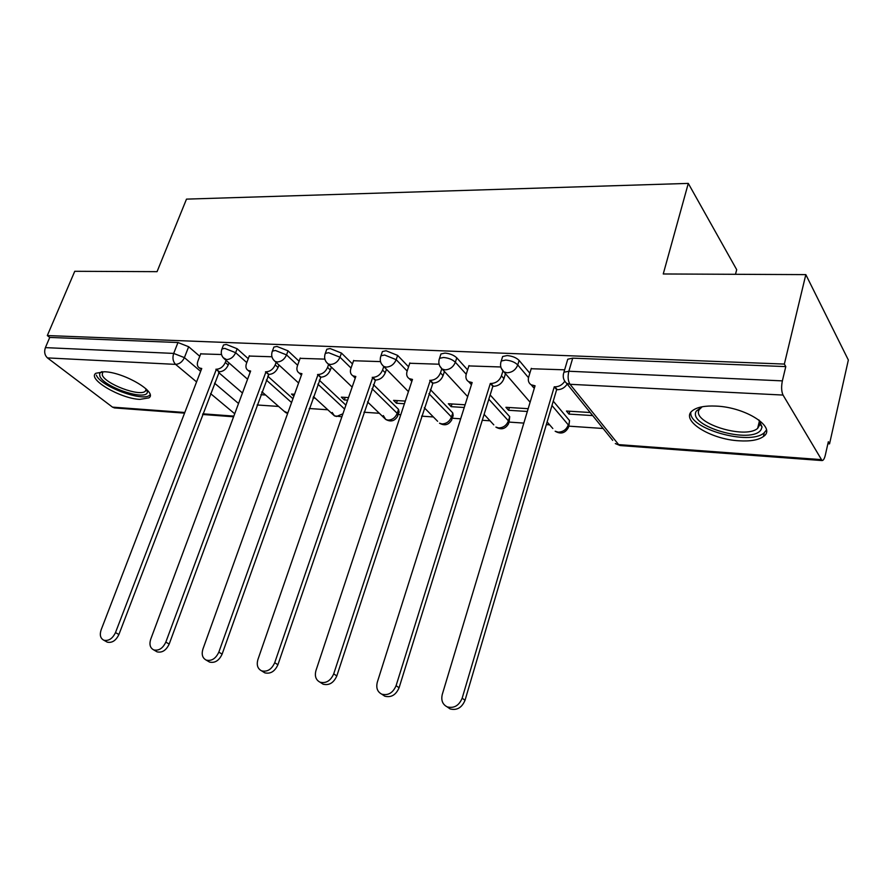 <?xml version="1.0" encoding="UTF-8"?>
<svg xmlns="http://www.w3.org/2000/svg" width="893" height="893" viewBox="0 0 893 893"><rect width="100%" height="100%" fill="white"/><g stroke="black" fill="none" stroke-linecap="round" stroke-linejoin="round"><path stroke-width="1.34" d="M248.243 358.685L237.147 348.739L226.264 344.43L223.484 344.999L223.049 346.127M299.088 361.23L288.026 350.849L276.93 346.439L273.883 347.064L273.414 348.326M352.456 363.931L341.45 353.07L330.131 348.549L326.793 349.241L326.291 350.648M408.559 366.811L397.619 355.392L386.077 350.759L382.416 351.529L381.88 353.092M467.608 369.892L456.769 357.847C453.878 355.146 449.949 353.561 444.993 353.092L440.952 353.952L440.383 355.693M529.839 373.218L519.134 360.437C516.321 357.658 512.314 356.039 507.112 355.559L502.647 356.508L502.045 358.439M739.114 440.807C750.332 441.488 758.425 440.07 763.392 436.532C777.211 427.624 745.99 407.152 715.985 406.092C705.135 405.601 697.388 407.052 692.756 410.445C679.283 419.755 709.879 439.367 739.114 440.807M139.833 399.383L148.863 397.887C158.161 392.507 124.239 372.281 104.436 371.745L95.864 373.263C86.922 379.023 120.399 398.635 139.833 399.383M257.128 404.976L278.627 406.438M309.212 408.514L327.809 409.775M363.964 412.231L379.335 413.28M398.222 414.564L400.767 414.732M421.574 416.149L433.351 416.953M452.316 418.237L460.654 418.806M482.276 420.268L490.056 420.804M509.177 422.099L523.834 423.092M546.326 424.621L549.653 424.845M568.964 426.162L603.099 428.484M827.878 443.743L829.541 443.866L828.336 441.722L825.322 455.129C824.451 458.712 823.368 460.52 822.062 460.565L783.038 395.063L570.058 384.303L618.626 444.614L820.89 459.594M735.497 274.296L736.692 269.675L688.291 183.4L663.253 273.972L805.821 274.62L784.355 364.076L47.318 335.556L74.755 271.293L157.056 271.662L186.492 199.128L688.291 183.4M805.821 274.62L848.35 360.013L829.541 443.866M184.55 413.135L114.46 407.922L112.485 407.13L47.452 357.903C44.672 355.269 43.991 351.853 45.398 347.623L49.74 337.431L177.975 342.521L188.657 346.73L199.764 356.285M218.584 372.459L242.449 392.998M49.74 337.431L47.318 335.556M563.327 374.446L563.929 372.247L568.863 371.242L782.368 380.876L785.784 366.599L784.355 364.076M782.368 380.876C781.196 386.792 781.42 391.525 783.038 395.063M564.633 369.825L531.201 368.731M590.195 412.51L566.43 411.037L568.975 414.095L569.801 411.249M500.828 366.978L468.881 365.918M528.165 408.681L505.907 407.308L508.586 410.289L509.434 407.521M439.088 364.221L409.742 363.261M465.097 404.786L448.364 403.748L451.155 406.672L452.014 403.982M380.518 361.609L353.572 360.739M405.288 401.091L393.567 400.365L396.459 403.234L397.34 400.6M324.873 359.131L300.126 358.339M348.516 397.586L341.338 397.151L344.318 399.952L345.211 397.385M271.941 356.765L249.236 356.05M294.545 394.26L291.498 394.07L293.842 396.191M267.721 376.143L292.926 398.736M319.27 380.161L345.904 405.143M373.386 384.582L398.524 409.374L397.206 413.347L397.742 416.004C394.818 421.072 390.821 422.233 385.754 419.453L388.02 420.112C392.273 419.967 395.331 417.712 397.206 413.347L372.001 388.634M430.281 389.471L452.773 412.934L451.467 417.009L451.869 419.654C448.844 424.934 444.725 426.117 439.501 423.193L441.99 423.929C446.444 423.784 449.603 421.474 451.467 417.009L428.919 393.623M490.157 394.94L509.702 416.674L508.43 420.849L508.686 423.483C505.572 428.986 501.308 430.192 495.905 427.111L498.651 427.937C503.306 427.792 506.577 425.436 508.43 420.849L488.828 399.193M553.247 401.147L569.544 420.592L568.406 427.49C565.18 433.239 560.759 434.478 555.145 431.219L558.192 432.145C563.081 432.011 566.452 429.589 568.305 424.878L551.963 405.511M221.52 354.521L200.702 353.874M260.901 394.706L265.578 394.996M312.952 397.977L315.095 398.122M344.318 399.952L347.623 400.164M396.459 403.234L404.417 403.736M451.155 406.672L464.237 407.498M508.586 410.289L527.328 411.472M568.975 414.095L592.673 415.58M398.155 414.765L399.059 412.041L398.524 409.374M452.304 418.292L453.164 415.591L452.773 412.934M509.144 421.976L509.702 416.674M568.886 425.849L569.544 420.592M785.784 366.599L572.703 358.16L567.758 359.209L567.133 361.364M262.475 392.284L261.805 392.239M534.36 388.064L531.168 384.805L535.052 385.787L442.281 694.43C440.919 700.279 442.537 704.421 447.159 706.865C453.979 708.584 458.98 705.704 462.161 698.192L554.263 386.792L554.888 386.825C558.895 386.803 562.144 385.017 564.644 381.445M567.189 384.035C564.733 387.785 561.418 389.672 557.265 389.705L556.64 389.672L465.03 700.279C461.86 707.758 456.87 710.638 450.061 708.908L447.147 706.854L450.061 708.908M531.324 368.34L528.656 377.125C527.774 380.53 528.623 383.097 531.19 384.816L533.612 387.685M554.263 386.792L556.64 389.672M468.992 365.561L466.269 374.111C465.342 377.493 466.124 380.016 468.635 381.668L472.14 382.528L377.326 682.14C375.897 687.844 377.382 691.863 381.769 694.174C388.165 695.736 392.942 692.912 396.09 685.69L490.335 383.465L490.938 383.499C495.939 383.264 499.444 380.697 501.453 375.808L503.931 378.665C501.933 383.532 498.428 386.089 493.438 386.323L492.847 386.289L399.082 687.755C395.956 694.955 391.19 697.768 384.805 696.205L382.316 694.542M505.46 373.698L503.931 378.665M471.471 384.626L468.959 382.025M502.904 371.142L501.453 375.808M490.335 383.465L492.847 386.289M409.854 362.926L407.085 371.242C406.114 374.613 406.851 377.08 409.284 378.665L412.477 379.425L315.966 670.52C314.492 676.101 315.843 679.986 320.007 682.185C326.034 683.614 330.6 680.846 333.703 673.88L430.314 380.351C435.07 380.117 438.452 377.616 440.472 372.861L443.062 375.64C441.053 380.385 437.67 382.874 432.926 383.108L336.817 675.923C333.714 682.866 329.16 685.623 323.154 684.205L321.022 682.844M444.413 371.488L443.062 375.64M411.84 381.344L409.943 379.346M441.789 368.82L440.472 372.861M429.745 380.329L432.357 383.086M758.972 420.034L762.053 426.954L761.137 429.533C752.419 444.926 686.706 426.14 696.317 411.104L702.021 406.806M702.155 406.773L699.264 409.619C690.814 422.445 744.829 439.825 757.644 428.372L760.099 424.264L758.86 419.944M690.814 412.443C688.525 428.673 749.517 445.897 764.006 432.96L766.428 430.102M147.066 389.884L147.412 391.86C147.312 401.616 103.744 387.238 99.837 376.165L99.614 373.508L101.579 371.722M102.662 371.7L102.26 375.038C105.341 384.035 139.609 396.894 145.302 391.234L146.318 389.125M96.344 375.138C100.306 386.301 142.668 402.151 149.734 395.175L150.08 394.873M353.684 360.415L350.86 368.53C349.855 371.868 350.525 374.29 352.891 375.808L355.816 376.489L257.921 659.536C256.391 664.984 257.619 668.757 261.582 670.844C267.264 672.15 271.639 669.437 274.709 662.718L372.761 377.371C377.292 377.125 380.563 374.692 382.584 370.059L385.274 372.783C383.264 377.404 379.994 379.826 375.473 380.061L277.913 664.738C274.854 671.436 270.49 674.137 264.819 672.842L262.988 671.715M386.457 369.289L385.274 372.783M355.213 378.219L353.851 376.746M383.778 366.554L382.584 370.059M372.225 377.337L374.937 380.038M300.238 358.026L297.38 365.94C296.342 369.244 296.967 371.622 299.255 373.084L301.934 373.698L202.912 649.122C201.349 654.446 202.454 658.108 206.227 660.106C211.596 661.289 215.793 658.632 218.83 652.136L318.053 374.524C322.373 374.29 325.543 371.912 327.564 367.403L330.343 370.059C328.323 374.569 325.164 376.935 320.855 377.17L222.111 654.134C219.086 660.619 214.9 663.265 209.542 662.07L207.957 661.133M331.381 367.112L330.343 370.059M301.376 375.227L300.483 374.223M328.613 364.456L327.564 367.403M317.54 374.502L320.341 377.136M249.337 355.76L246.457 363.473C245.385 366.744 245.955 369.088 248.176 370.483L250.632 371.03L150.716 639.243C149.12 644.456 150.113 648.005 153.719 649.903C158.798 650.997 162.827 648.396 165.83 642.1L265.991 371.823C270.11 371.588 273.18 369.267 275.211 364.869L278.058 367.469C276.037 371.868 272.979 374.178 268.86 374.413L169.179 644.076C166.198 650.35 162.169 652.95 157.09 651.857L155.706 651.053M278.962 365.003L278.058 367.469M250.14 372.37L249.638 371.778M276.116 362.391L275.211 364.869M265.5 371.801L268.38 374.379M200.802 353.595L197.9 361.129C196.795 364.366 197.32 366.655 199.474 367.994L201.74 368.496L101.132 629.855C99.491 634.945 100.396 638.406 103.822 640.214C108.645 641.219 112.529 638.674 115.498 632.579L216.385 369.255C220.325 369.021 223.295 366.755 225.315 362.458L228.228 365.003C226.219 369.289 223.25 371.544 219.321 371.778L118.903 634.521C115.945 640.605 112.072 643.15 107.26 642.145L106.044 641.464M229.01 362.926L228.228 365.003M226.108 360.381L225.315 362.458M215.916 369.233L218.852 371.756M221.553 350.112L221.977 348.951L224.757 348.382L235.652 352.69L246.781 362.603M237.147 348.739L235.652 352.69C233.62 357.044 230.595 359.343 226.576 359.6L223.094 357.624M271.941 352.4L272.387 351.116L275.435 350.491L286.541 354.901L297.626 365.248M288.026 350.849L286.541 354.901C284.499 359.366 281.373 361.721 277.176 361.978L275.055 361.419L273.314 359.667M324.84 354.834L325.32 353.382L328.657 352.702L339.987 357.222L351.027 368.05M341.45 353.07L339.987 357.222C337.945 361.799 334.719 364.21 330.31 364.478L327.977 363.853L326.034 361.743M380.451 357.401L380.965 355.782L384.626 355.034L396.191 359.667L407.152 371.041M397.619 355.392L396.191 359.667C394.148 364.355 390.81 366.833 386.189 367.101L383.622 366.398L381.434 363.875M438.988 360.113L439.535 358.316L443.564 357.479C448.532 357.948 452.461 359.533 455.363 362.234L466.224 374.234M456.769 357.847L455.363 362.234C453.32 367.056 449.882 369.602 445.015 369.858L442.169 369.066L439.747 366.018M500.683 362.993L501.252 360.995L505.717 360.069C510.93 360.549 514.937 362.178 517.75 364.947L528.511 377.694M519.134 360.437L517.75 364.947C515.73 369.903 512.158 372.504 507.045 372.772L503.886 371.879L501.219 368.184M188.657 346.73L184.404 357.624L200.635 371.376M214.521 383.142L238.543 403.502M234.714 413.76L210.547 393.579M196.572 381.903L175.586 364.377L47.452 357.903M112.485 407.13L184.806 412.488M202.856 413.816L233.843 416.116M266.304 380.016L291.564 402.542M317.863 384.124L344.564 409.027M552.823 428.517L547.13 421.931M493.796 424.845L484.106 414.374M437.615 421.273L424.309 407.755M383.32 415.58L385.754 419.453L367.492 401.883M332.185 412.466L334.473 415.881L336.538 416.473L342.912 413.794M284.13 411.26L287.803 413.012M572.703 358.16L568.863 371.242C567.58 376.667 567.981 381.021 570.058 384.303L566.586 383.298L612.71 440.372M177.975 342.521L173.688 353.416L184.404 357.624C182.362 361.877 179.426 364.132 175.586 364.377C172.929 361.587 172.293 357.926 173.688 353.416L45.398 347.623M620.11 445.54L615.299 443.575L620.11 445.54L822.062 460.565M534.427 385.754L534.896 386.312M554.888 386.825L557.265 389.705M462.161 698.192L465.03 700.279M490.938 383.499L493.438 386.323M396.09 685.69L399.082 687.755M430.314 380.351L432.926 383.108M333.703 673.88L336.817 675.923M372.761 377.371L375.473 380.061M274.709 662.718L277.913 664.738M318.053 374.524L320.855 377.17M218.83 652.136L222.111 654.134M265.991 371.823L268.86 374.413M165.83 642.1L169.179 644.076M216.385 369.255L219.321 371.778M115.498 632.579L118.903 634.521M764.319 432.703L763.392 436.532M502.647 356.508L501.252 360.995C499.801 365.237 500.683 368.865 503.886 371.879L530.107 402.23M440.952 353.952L439.535 358.316C438.072 362.525 438.954 366.108 442.169 369.066L467.675 396.626M382.416 351.529L380.965 355.782C379.492 359.957 380.385 363.496 383.622 366.398L408.436 391.614M326.793 349.241L325.32 353.382C323.846 357.513 324.739 360.995 327.977 363.853L352.143 387.104M273.883 347.064L272.387 351.116C270.914 355.18 271.807 358.618 275.055 361.419L298.586 382.997M223.484 344.999L221.977 348.951C220.504 352.969 221.397 356.352 224.645 359.098L247.584 379.224M313.443 396.604L334.473 415.881L341.874 416.785M261.962 391.826L285.492 412.466L287.613 413.526M567.758 359.209L563.929 372.247C562.478 376.545 563.371 380.228 566.586 383.298M202.599 414.475L233.586 416.785M468.635 381.668L471.18 384.47M381.769 694.174L384.805 696.205M409.284 378.665L411.852 381.311M320.007 682.185L323.154 684.205M759.43 420.994L757.644 428.372M760.099 424.264L762.053 426.954M146.296 389.56L147.412 391.86M146.184 389.002L145.302 391.234M352.891 375.808L355.258 378.107M261.582 670.844L264.819 672.842M299.255 373.084L301.432 375.093M206.227 660.106L209.542 662.07M248.176 370.483L250.174 372.258M153.719 649.903L157.09 651.857M199.474 367.994L201.327 369.579M103.822 640.214L107.26 642.145"/></g></svg>

